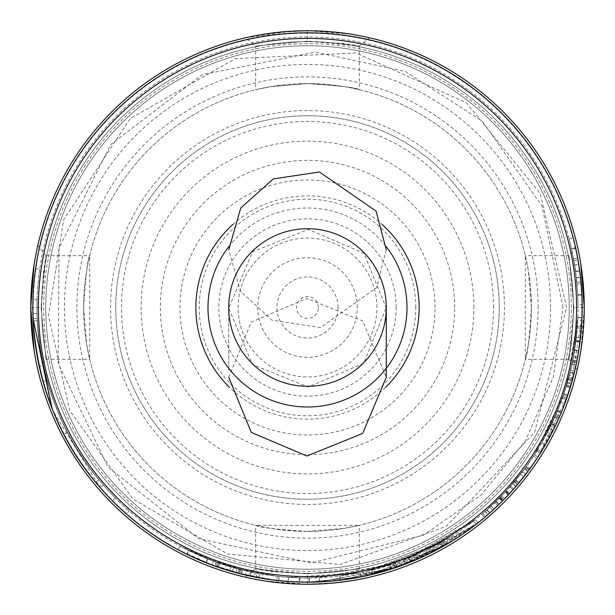 <?xml version="1.0" encoding="UTF-8"?>
<svg xmlns="http://www.w3.org/2000/svg" width="615" height="615" viewBox="0 0 615 615"><rect width="100%" height="100%" fill="white"/><g stroke="black" fill="none" stroke-linecap="round" stroke-linejoin="round"><path stroke-width="0.46" stroke-dasharray="3.08 2.31" d="M307.5 386.274A78.774 78.774 0 0 1 239.281 268.109A78.774 78.774 0 0 1 375.719 268.109A78.774 78.774 0 0 1 307.5 386.274A78.774 78.774 0 0 1 228.726 307.5A78.774 78.774 0 0 1 307.5 228.726A78.774 78.774 0 0 1 386.274 307.5A78.774 78.774 0 0 1 307.5 386.274M288.458 577.362L309.299 578.023L360.267 572.834L288.458 577.362L288.166 581.498A274.674 274.674 0 0 0 288.466 581.513L307.5 582.174A274.674 274.674 0 0 0 582.174 307.5M578.015 304.502L577.723 294.6L575.64 271.615L571.581 248.76L569.206 238.966L571.535 248.591L575.602 271.307L577.754 295.262L578.015 304.502L582.159 304.456A274.674 274.674 0 0 0 582.128 302.526L581.898 295.077A274.674 274.674 0 0 0 581.198 284.345L578.054 260.084A274.674 274.674 0 0 1 578.377 261.967M576.839 282.124L573.641 258.946L576.839 282.124L580.967 281.732L581.144 283.7A274.674 274.674 0 0 0 581.114 283.338M576.847 282.185L580.975 281.793L577.716 258.2A274.674 274.674 0 0 1 577.785 258.554M580.967 281.732A274.674 274.674 0 0 0 580.798 280.033L580.522 277.396A274.674 274.674 0 0 0 580.176 274.413L579.745 271.015L575.632 271.569M579.269 267.64A274.674 274.674 0 0 0 578.823 264.681L574.725 265.326M577.616 257.662A274.674 274.674 0 0 0 575.586 247.684L573.726 239.896A274.674 274.674 0 0 0 573.218 237.913L575.625 247.86L579.753 271.069L581.867 294.408L582.159 304.456M35.593 268.571L39.698 269.155A270.531 270.531 0 0 0 129.096 510.873A270.531 270.531 0 0 1 39.698 269.155L35.593 268.571A274.674 274.674 0 0 0 126.367 513.986A274.674 274.674 0 0 1 35.593 268.571A274.674 274.674 0 0 0 126.367 513.986L129.096 510.873L126.367 513.986M259.599 573.757L240.726 569.659L220.239 563.571L207.739 558.966L188.613 550.51L186.791 554.23A274.674 274.674 0 0 0 187.068 554.369L217.787 567.115L241.649 574.164L262.228 578.423L262.913 574.333L259.599 573.757L258.861 577.839M278.526 580.645A274.674 274.674 0 0 0 278.833 580.675L299.713 582.067L278.833 580.675L278.964 576.524L278.526 580.645M307.5 582.174L361.074 576.901L307.5 582.174L288.466 581.513L288.758 577.377M396.775 567.261L319.331 581.921L394.707 567.968L340.31 580.214L391.079 569.152L340.356 580.206L396.775 567.261L395.476 563.325L319.462 577.769L319.639 581.905M486.811 510.073L505.515 491.831L524.918 468.484L515.9 480L527.701 464.656L521.897 472.489L506.153 491.139L489.84 507.352L481.837 514.371L499.365 498.219L514.24 481.983L526.117 466.854L537.695 449.611L526.74 465.993L514.678 481.468L499.726 497.858L486.811 510.073L489.555 513.179L487.833 514.686L503.262 500.172M500.818 496.751L503.777 499.649L508.221 495.006L525.81 474.196L541.139 451.933L537.695 449.611L541.231 451.779M539.124 455.138L537.01 458.398L533.551 456.122M533.989 462.903L530.107 468.422L526.74 465.993M529.569 469.153L526.217 466.716L529.538 469.199M514.678 481.468L517.853 484.136L509.681 493.43M499.726 497.858L502.678 500.771L497.85 505.522M491.124 506.168L493.937 509.212L491.216 511.695M518.483 483.375L500.364 503.078M489.84 507.352L492.63 510.412L487.072 515.347M481.837 514.371L484.505 517.538L502.309 501.14L518.645 483.19L515.455 480.538M518.038 483.92L516.408 485.842M512.872 483.598L516.016 486.296L515.47 486.934M513.256 489.471L503.193 500.249L515.816 486.526L512.672 483.828M510.665 492.354L504.5 498.911M499.226 498.358L502.171 501.279L500.049 503.385M496.182 501.371L499.073 504.346L485.527 516.677L497.72 505.653L508.551 494.652L528.139 471.105M526.002 473.942L519.483 482.175M515.9 480L519.091 482.644L527.901 471.421L531.076 467.069L527.701 464.656M529.669 469.014L525.179 475.018L521.897 472.489M574.31 352.234L577.846 317.509L566.692 385.005L568.514 378.632L573.418 357.261L569.367 375.404L562.925 396.644L551.594 424.15L545.951 435.274L557.667 410.474L562.971 396.498L568.852 377.372L560.911 402.21L551.832 423.65L547.619 432.122L555.007 416.716L562.425 398.059L570.643 370.307L572.834 360.275L568.045 380.316L562.371 398.213L556.052 414.318L563.917 393.738L570.143 372.359L573.411 357.277L576.386 337.304L572.042 364.095L567.284 383.007L570.105 372.513L574.671 350.02L577.839 317.732L575.994 340.656L574.31 352.234L578.4 352.918L581.99 317.663L570.666 386.189L577.493 358.022L580.376 338.903M574.602 350.458L578.692 351.111L577.769 356.523M577.439 358.299L577.331 358.853M572.88 360.044L576.947 360.844L571.258 384.16L574.126 373.513L578.761 350.673L581.506 326.703L581.982 317.886L581.875 320.354L577.731 320.161M581.698 323.682L581.39 328.256L577.254 327.941M575.994 340.656L580.106 341.164L579.153 348.159M220.239 563.571L218.902 567.499L206.102 562.779L187.068 554.369L188.89 550.64M216.826 562.379L207.509 558.874L218.156 562.848L239.888 569.444L226.274 565.546L213.336 561.118L242.125 570.013L216.826 562.379L215.435 566.292L205.971 562.725L216.788 566.761L240.304 573.833M237.544 573.119L234.453 572.288M229.964 571.004L220.9 568.168M550.625 426.149L541.761 442.808L555.514 415.563L534.443 454.754L563.601 394.669L557.705 410.374L550.625 426.149L554.353 427.963L545.351 444.876L559.312 417.216L537.917 457.014L567.53 396.006L564.539 404.339M561.972 410.912L554.822 426.987M445.006 545.282L366.832 575.694L418.292 558.843L372.575 574.356L442.885 546.497L391.194 569.113L445.006 545.282L442.977 541.669L365.987 571.635L366.886 575.678M214.704 566.031L235.814 572.657L276.85 580.46L245.439 575.071L205.94 562.71L178.119 549.795L214.704 566.031L216.111 562.125L236.898 568.652L277.311 576.34L276.85 580.46M562.925 396.644L566.838 398.013L560.826 413.68M551.594 424.15L555.33 425.934L551.386 433.859M549.602 437.242L545.951 435.282L549.61 437.234L558.551 418.953L566.892 397.859L572.857 378.44L572.288 380.539L568.291 379.44M571.973 381.669L571.527 383.253M570.651 386.243L568.721 392.408M566.638 398.582L563.54 406.946M560.911 402.21L564.793 403.663L559.742 416.232M551.832 423.65L555.576 425.426L552.393 431.899M547.619 432.122L551.294 434.029L558.797 418.385L566.33 399.45L574.671 371.268L576.901 361.082L572.042 381.431L568.045 380.316M557.313 411.32L561.141 412.911L560.173 415.217M556.052 414.318L559.858 415.955L561.08 413.072L567.845 395.053L574.164 373.351L576.686 362.15L577.485 358.038L573.411 357.277L577.493 358.022M572.834 360.275L576.901 361.082L576.555 362.781M575.271 368.7L573.38 376.449L569.367 375.404M571.904 381.907L571.627 382.884M570.497 386.758L567.314 396.629M477.97 522.881L405.016 564.286L453.501 540.162L410.505 562.133L476.041 524.387L428.171 554.253L477.97 522.881L475.433 519.598L403.594 560.388L405.07 564.263M232.954 224.398A111.638 111.638 0 0 1 382.046 224.398M385.636 387.235A111.638 111.638 0 0 1 229.364 387.235M577.016 284.061L581.137 283.6M102.436 483.951C61.754 436.842 39.96 380.032 37.038 313.504A270.531 270.531 0 0 1 37.077 299.797A270.531 270.531 0 0 0 37.292 320.715L33.148 320.922A274.674 274.674 0 0 1 32.933 299.674A274.674 274.674 0 0 0 32.887 313.596C35.855 381.139 57.987 438.826 99.292 486.657A274.674 274.674 0 0 0 112.468 500.918A274.674 274.674 0 0 1 95.748 482.452L98.946 479.808A270.531 270.531 0 0 0 115.412 497.996A270.531 270.531 0 0 1 102.436 483.951L99.292 486.657M51.068 405.931L33.056 318.724C36.7 383.722 59.102 440.063 100.253 487.764C73.323 456.584 54.243 421.183 42.996 381.554C54.035 420.86 73.116 456.261 100.253 487.764L53.159 411.22M33.056 318.724L37.192 318.555C40.306 381.362 62.369 436.858 103.374 485.043C76.86 454.339 58.064 419.468 46.986 380.439C57.856 419.146 76.652 454.016 103.374 485.043C62.845 438.065 40.79 382.568 37.192 318.555C38.476 356.931 48.577 394.868 67.512 432.368C49.077 396.644 38.976 358.706 37.192 318.555L33.056 318.724C34.863 359.491 45.118 398.013 63.829 434.282L52.144 408.691M225.029 569.505L211.898 565.001L238.866 573.464L225.029 569.505L226.274 565.546M278.964 576.524L299.828 577.923L279.264 576.555M299.828 577.923L299.713 582.067M299.52 577.916L299.397 582.059M475.433 519.598L478.009 522.85M403.594 560.388L405.016 564.286M403.548 560.411L451.295 536.649L453.501 540.162M451.295 536.649L408.998 558.266L410.559 562.11M408.998 558.266L410.505 562.133M408.952 558.289L473.496 521.113L476.041 524.387M473.496 521.113L476.079 524.357M473.535 521.09L426.349 550.525L428.171 554.253M426.349 550.525L475.395 519.629M554.761 417.27L558.551 418.953M557.667 410.474L561.503 412.05M562.971 396.498L566.892 397.859M567.514 382.207L571.496 383.353M568.852 377.372L572.857 378.44M566.215 386.574L570.182 387.788M549.602 428.217L553.316 430.07M555.007 416.716L558.797 418.385M562.425 398.059L566.33 399.45M570.643 370.307L574.671 371.268M566.453 385.797L570.42 386.996M562.371 398.213L566.277 399.596M557.252 411.481L561.08 413.072M563.917 393.738L567.845 395.053M570.143 372.359L574.164 373.351M572.627 361.32L576.686 362.15M572.48 362.012L576.539 362.85M239.904 569.452L238.866 573.464L239.888 569.444M213.336 561.118L211.898 565.001M236.898 568.652L235.814 572.657M277.311 576.34L255.164 572.919L254.356 576.985M255.164 572.919L246.377 571.035L245.439 575.071M246.377 571.035L207.47 558.858L205.94 562.71M207.47 558.858L199.752 555.653L198.107 559.45M199.752 555.653L180.072 546.143L178.119 549.795M180.072 546.143L216.111 562.125M442.977 541.669L445.052 545.251M365.987 571.635L366.832 575.694M365.933 571.643L416.624 555.045L418.292 558.843M416.624 555.045L371.644 570.32L372.629 574.341M371.644 570.32L372.575 574.356M371.591 570.328L440.84 542.891L442.885 546.497M440.84 542.891L442.923 546.474M440.878 542.868L389.933 565.17L391.194 569.113M389.933 565.17L442.931 541.692M534.473 454.716L537.948 456.968M555.514 415.563L559.312 417.216M534.443 454.754L537.917 457.014M563.586 394.707L567.514 396.045M563.601 394.669L567.53 396.006M557.705 410.374L561.541 411.958M552.493 422.244L556.244 423.996M541.761 442.808L545.351 444.876M103.374 485.043L100.253 487.764L103.374 485.043M46.986 380.439L42.996 381.554M67.512 432.368L63.829 434.282M207.739 558.966L206.21 562.817M188.613 550.51L219.14 563.194L242.641 570.143L241.649 574.164M242.641 570.143L257.024 573.28L256.255 577.354M257.024 573.28L262.913 574.333M251.12 572.088L250.251 576.147M240.726 569.659L239.704 573.68M207.632 558.92L206.102 562.779M207.509 558.874L205.971 562.725M207.586 558.904L206.056 562.756M233.685 567.768L232.547 571.75M242.125 570.013L241.118 574.033M238.928 569.198L237.874 573.203M230.933 566.969L229.756 570.943M577.846 317.563L581.99 317.717M573.618 356.162L577.7 356.908M577.846 317.509L581.99 317.663M566.692 385.005L570.666 386.189M568.514 378.632L572.511 379.724M575.917 341.279L580.03 341.802M576.386 337.304L580.506 337.766M575.971 340.833L580.083 341.34M572.042 364.095L576.101 364.964M567.284 383.007L571.258 384.16M570.105 372.513L574.126 373.513M574.671 350.02L578.761 350.673M577.37 326.411L581.506 326.703M577.839 317.732L581.982 317.886M37.038 313.504L32.887 313.596M37.077 299.797L32.933 299.674L37.077 299.797M115.412 497.996L112.468 500.918L115.412 497.996M37.292 320.715C41.743 383.007 62.292 436.043 98.946 479.808M495.875 501.671L498.765 504.646M499.365 498.219L502.309 501.14M506.03 491.277L509.066 494.091M512.802 483.674L515.954 486.373M506.429 490.839L509.481 493.645M500.241 497.335L503.193 500.249M501.717 495.828L504.692 498.719M509.943 486.949L513.048 489.701M510.65 486.158L513.763 488.894M508.221 495.006L505.192 492.177L508.198 495.029M482.837 513.517L485.527 516.677M487.088 509.82L489.84 512.925M494.844 502.663L497.72 505.653M505.515 491.831L508.551 494.652M520.544 474.234L523.811 476.786M524.918 468.484L528.254 470.952M524.58 468.945L527.901 471.421M506.153 491.139L509.197 493.953M360.267 572.834L361.074 576.901M309.053 578.023L309.076 582.174M309.299 578.023L309.33 582.174M360.213 572.842L361.02 576.908M576.401 277.849L580.522 277.396M576.378 277.619L580.499 277.157M575.609 271.353L579.714 270.8M574.687 265.096L578.784 264.442M573.98 260.86L578.062 260.145M573.634 258.938L577.716 258.2M573.972 260.798L578.054 260.084M575.64 271.615L579.753 271.069M577.723 294.6L581.867 294.408M571.581 248.76L575.625 247.86M569.206 238.966L573.218 237.913M571.535 248.591L575.586 247.684M575.602 271.307L579.707 270.754M577.754 295.262L581.898 295.077M485.112 511.565L487.833 514.686M500.126 497.45L503.085 500.364M514.24 481.983L517.407 484.658M522.519 471.682L525.81 474.196M525.71 467.408L529.054 469.86M526.117 466.854L529.469 469.299M537.61 449.75L541.139 451.933M536.857 450.972L540.37 453.17M395.476 563.325L396.829 567.245M319.462 577.769L319.331 581.921M319.154 577.777L393.346 564.047L394.661 567.983M393.346 564.047L394.707 567.968M393.392 564.032L339.749 576.101L340.241 580.222M339.749 576.101L340.31 580.214M339.811 576.094L389.818 565.2L391.079 569.152M389.818 565.2L391.125 569.136M389.864 565.185L339.864 576.086L340.356 580.206M339.864 576.086L340.441 580.191M339.949 576.078L395.43 563.34M307.5 45.779A261.721 261.721 0 0 0 45.779 307.5A261.721 261.721 0 0 0 307.5 569.221A261.721 261.721 0 0 0 569.221 307.5A261.721 261.721 0 0 0 307.5 45.779A261.721 261.721 0 0 0 45.779 307.5A261.721 261.721 0 0 0 307.5 569.221A261.721 261.721 0 0 0 569.221 307.5A261.721 261.721 0 0 0 307.5 45.779M307.5 115.743A191.757 191.757 0 0 0 141.435 403.379A191.757 191.757 0 0 0 473.565 403.379A191.757 191.757 0 0 0 307.5 115.743A191.757 191.757 0 0 0 141.435 403.379A191.757 191.757 0 0 0 473.565 403.379A191.757 191.757 0 0 0 307.5 115.743A191.757 191.757 0 0 0 141.435 403.379A191.757 191.757 0 0 0 473.565 403.379A191.757 191.757 0 0 0 307.5 115.743A191.757 191.757 0 0 0 141.435 403.379A191.757 191.757 0 0 0 473.565 403.379A191.757 191.757 0 0 0 307.5 115.743M307.5 41.636A265.865 265.865 0 0 0 77.252 440.432A265.865 265.865 0 0 0 537.748 440.432A265.865 265.865 0 0 0 307.5 41.636A265.865 265.865 0 0 0 41.636 307.5A265.865 265.865 0 0 0 307.5 573.365A265.865 265.865 0 0 0 573.365 307.5A265.865 265.865 0 0 0 307.5 41.636A265.865 265.865 0 0 0 41.636 307.5A265.865 265.865 0 0 0 307.5 573.365A265.865 265.865 0 0 0 573.365 307.5A265.865 265.865 0 0 0 307.5 41.636A265.865 265.865 0 0 0 77.252 440.432A265.865 265.865 0 0 0 537.748 440.432A265.865 265.865 0 0 0 307.5 41.636M493.522 307.5A186.022 186.022 0 0 0 214.489 146.401A186.022 186.022 0 0 0 214.489 468.599A186.022 186.022 0 0 0 493.522 307.5M473.888 307.5A166.388 166.388 0 0 0 224.306 163.398A166.388 166.388 0 0 0 224.306 451.602A166.388 166.388 0 0 0 473.888 307.5M454.654 307.5A147.154 147.154 0 0 0 233.923 180.057A147.154 147.154 0 0 0 233.923 434.943A147.154 147.154 0 0 0 454.654 307.5M435.02 307.5A127.52 127.52 0 0 0 243.74 197.061A127.52 127.52 0 0 0 243.74 417.939A127.52 127.52 0 0 0 435.02 307.5M415.786 307.5A108.286 108.286 0 0 0 253.357 213.72A108.286 108.286 0 0 0 253.357 401.28A108.286 108.286 0 0 0 415.786 307.5M396.152 307.5A88.652 88.652 0 0 0 263.174 230.725A88.652 88.652 0 0 0 263.174 384.275A88.652 88.652 0 0 0 396.152 307.5M376.918 307.5A69.418 69.418 0 0 0 272.791 247.384A69.418 69.418 0 0 0 272.791 367.616A69.418 69.418 0 0 0 376.918 307.5M357.284 307.5A49.784 49.784 0 0 0 282.608 264.389A49.784 49.784 0 0 0 282.608 350.612A49.784 49.784 0 0 0 357.284 307.5M338.05 307.5A30.55 30.55 0 0 0 292.225 281.047A30.55 30.55 0 0 0 292.225 333.953A30.55 30.55 0 0 0 338.05 307.5M318.416 307.5A10.916 10.916 0 0 0 302.042 298.052A10.916 10.916 0 0 0 302.042 316.948A10.916 10.916 0 0 0 318.416 307.5M307.5 110.562A196.938 196.938 0 0 0 136.945 405.969A196.938 196.938 0 0 0 478.055 405.969A196.938 196.938 0 0 0 307.5 110.562M228.726 307.5A78.774 78.774 0 0 1 346.891 239.281A78.774 78.774 0 0 1 346.891 375.719A78.774 78.774 0 0 1 228.726 307.5A78.774 78.774 0 0 0 307.5 386.274A78.774 78.774 0 0 0 386.274 307.5A78.774 78.774 0 0 0 307.5 228.726A78.774 78.774 0 0 0 228.726 307.5L228.726 370.776L228.726 307.5M573.887 307.5L568.983 255.64L573.887 307.554L571.489 343.462L568.983 359.375L573.887 307.5L584.25 307.5L582.528 338.35M580.929 350.243L577.362 368.877M577.385 368.746L580.706 351.642M580.967 349.981L584.25 307.369M583.773 291.218C580.721 262.582 578.538 247.338 577.216 245.485L568.983 255.64M577.393 246.284L578.146 249.682M578.73 252.496L580.821 264.081M531.391 307.5L528.37 270.854L525.31 255.671L525.31 359.329C527.355 356.254 529.384 338.98 531.391 307.5M291.218 31.227L245.485 37.784L255.64 46.017L307.554 41.113L343.462 43.511L359.375 46.017L307.5 41.113L255.64 46.017M246.284 37.607L249.682 36.854M252.496 36.27L264.081 34.179M276.819 32.457L307.5 30.75A276.75 276.75 0 0 0 30.75 307.5A276.75 276.75 0 0 0 307.5 584.25A276.75 276.75 0 0 0 584.25 307.5A276.75 276.75 0 0 0 307.5 30.75L338.35 32.472M350.243 34.071L368.877 37.638M368.746 37.615L351.642 34.294M349.981 34.033L307.569 30.75M338.181 582.543L307.5 584.25L276.65 582.528M264.757 580.929L246.123 577.362M246.254 577.385L263.358 580.706M265.019 580.967L307.631 584.25M323.782 583.773C352.418 580.721 367.662 578.538 369.515 577.216L359.36 568.983L307.446 573.887L271.538 571.489L255.625 568.983L307.5 573.887L359.36 568.983M368.716 577.393L365.318 578.146M362.504 578.73L350.919 580.821M34.071 264.757L37.638 246.123M37.615 246.254L34.294 263.358M34.033 265.019L30.75 307.631M31.227 323.782C34.279 352.418 36.462 367.662 37.784 369.515L46.017 359.36L41.113 307.446L43.511 271.538L46.017 255.625L41.113 307.5L46.017 359.36M37.607 368.716L36.854 365.318M36.27 362.504L34.179 350.919M307.5 43.703A263.797 263.797 0 0 0 43.703 307.5A263.797 263.797 0 0 0 307.5 571.297A263.797 263.797 0 0 0 571.297 307.5A263.797 263.797 0 0 0 307.5 43.703A263.797 263.797 0 0 0 43.703 307.5A263.797 263.797 0 0 0 307.5 571.297A263.797 263.797 0 0 0 571.297 307.5A263.797 263.797 0 0 0 307.5 43.703M307.5 83.609A223.891 223.891 0 0 0 113.606 419.445A223.891 223.891 0 0 0 501.394 419.445A223.891 223.891 0 0 0 307.5 83.609L270.854 86.63L255.671 89.69L270.854 86.63L307.5 83.609A223.891 223.891 0 0 0 113.606 419.445A223.891 223.891 0 0 0 501.394 419.445A223.891 223.891 0 0 0 307.5 83.609C338.98 85.616 356.254 87.645 359.329 89.69C356.254 87.645 338.98 85.616 307.5 83.609M307.5 531.391L344.146 528.37L359.329 525.31L255.671 525.31C258.746 527.355 276.02 529.384 307.5 531.391M83.609 307.5L86.63 344.146L89.69 359.329L89.69 255.671C87.645 258.746 85.616 276.02 83.609 307.5M581.805 307.5A274.305 274.305 0 0 0 170.347 69.941A274.305 274.305 0 0 0 170.347 545.059A274.305 274.305 0 0 0 581.805 307.5M386.274 368.293A99.507 99.507 0 0 1 385.828 368.869M228.788 246.623A99.507 99.507 0 0 1 386.205 246.623M219.14 563.194L217.787 567.115M218.156 562.848L216.788 566.761M485.235 511.457L487.956 514.578M538.125 307.5A230.625 230.625 0 0 0 192.188 107.771A230.625 230.625 0 0 0 192.188 507.229A230.625 230.625 0 0 0 538.125 307.5M578.008 307.5A270.508 270.508 0 0 0 307.5 36.992A270.508 270.508 0 0 0 36.992 307.5A270.508 270.508 0 0 0 307.5 578.008A270.508 270.508 0 0 0 578.008 307.5M550.563 307.5A243.063 243.063 0 0 0 185.968 97.001A243.063 243.063 0 0 0 185.968 517.999A243.063 243.063 0 0 0 550.563 307.5M307.5 30.75L307.5 41.113M30.75 307.5L41.113 307.5M307.5 584.25L307.5 573.887M563.002 307.5L541.984 206.025L482.406 121.247L405.277 71.448L315.526 52.121L202.358 74.638L110.631 144.64L59.055 247.853L58.148 363.234L108.102 467.254L198.714 538.686L311.513 562.971L423.497 535.15L480.938 495.113L525.348 441.001L553.408 376.857L563.002 307.5M228.726 377.233L251.251 322.083L306.831 298.46L362.65 320.984L386.274 377.203L386.274 307.5L363.811 363.296L308.238 386.973L252.411 364.511L228.726 308.207L252.519 251.789L308.369 229.433L363.919 253.226L386.274 308.192M386.274 249.882L376.603 287.689L320.423 327.572L271.938 320.154L240.342 291.041L228.726 249.867M568.983 359.375L577.216 369.53M568.983 255.671L525.31 255.671M568.983 359.329L525.31 359.329M566.63 307.5L540.208 193.502L466.324 102.751L356.016 52.975L235.199 58.64L130.157 118.595L63.691 219.724L48.5 315.641L69.68 410.413L133.101 499.157L227.427 553.946L339.98 564.585L446.352 526.286L534.581 432.337L566.63 307.5M359.375 46.017L369.53 37.784M255.671 46.017L255.671 89.69M359.329 46.017L359.329 89.69M46.017 255.625L37.784 245.47M46.017 359.329L89.69 359.329M46.017 255.671L89.69 255.671M255.625 568.983L245.47 577.216M359.329 568.983L359.329 525.31M255.671 568.983L255.671 525.31"/><path stroke-width="0.92" d="M288.466 581.513A274.674 274.674 0 0 0 307.5 582.174A274.674 274.674 0 0 1 32.826 307.5A274.674 274.674 0 0 1 307.5 32.826A274.674 274.674 0 0 1 582.174 307.5A274.674 274.674 0 0 0 582.159 304.456L582.128 302.526A274.674 274.674 0 0 0 581.898 295.077L581.198 284.345A274.674 274.674 0 0 0 581.144 283.707L580.975 281.793A274.674 274.674 0 0 0 580.967 281.732L580.798 280.033A274.674 274.674 0 0 0 580.522 277.396L580.176 274.413A274.674 274.674 0 0 0 579.745 271.015A274.674 274.674 0 0 0 579.707 270.754A274.674 274.674 0 0 0 579.269 267.64M581.144 283.707L581.114 283.338A274.674 274.674 0 0 0 580.975 281.793M35.593 268.571A274.674 274.674 0 0 1 573.218 237.913L573.726 239.896A274.674 274.674 0 0 1 575.586 247.684L577.785 258.584A274.674 274.674 0 0 1 578.054 260.084L578.823 264.681A274.674 274.674 0 0 0 578.377 261.967M577.739 258.3L577.716 258.192A274.674 274.674 0 0 0 577.616 257.662M126.367 513.986A274.674 274.674 0 0 0 186.791 554.23M187.068 554.369A274.674 274.674 0 0 0 278.526 580.645M278.833 580.675A274.674 274.674 0 0 0 288.166 581.498M582.174 307.5A274.674 274.674 0 0 1 307.5 582.174M502.678 500.771L503.777 499.649M529.054 469.86L530.107 468.422M541.231 451.779L539.124 455.138M537.01 458.398L533.989 462.903M529.538 469.199L517.853 484.136M509.681 493.43L503.262 500.172M497.85 505.522L493.937 509.212M491.216 511.695L489.555 513.179M500.364 503.078L492.63 510.412M487.072 515.347L484.505 517.538M518.645 483.19L518.038 483.92M516.408 485.842L516.016 486.296M515.47 486.934L513.256 489.471M515.816 486.526L510.665 492.354M504.5 498.911L502.171 501.279M500.049 503.385L499.073 504.346M528.139 471.105L526.002 473.942M519.483 482.175L519.091 482.644M531.076 467.069L529.669 469.014M525.179 475.018L518.483 483.375M581.39 328.256L578.692 351.111M577.769 356.523L577.439 358.299M577.331 358.853L576.947 360.844M581.982 317.886L581.959 318.478M581.875 320.354L581.698 323.682M580.376 338.903L580.106 341.164M579.153 348.159L578.4 352.918M262.228 578.423L237.874 573.203L215.435 566.292M240.304 573.833L237.544 573.119M234.453 572.288L229.964 571.004M220.9 568.168L218.902 567.499M564.539 404.339L561.972 410.912M554.822 426.987L554.353 427.963M560.826 413.68L555.33 425.934M551.386 433.859L549.61 437.234M572.857 378.44L572.719 378.948M572.288 380.539L571.973 381.669M571.527 383.253L570.651 386.243M568.721 392.408L566.638 398.582M572.042 381.431L564.793 403.663M559.742 416.232L555.576 425.426M552.393 431.899L551.294 434.029M563.54 406.946L561.141 412.911M560.173 415.217L559.858 415.955M577.485 358.038L576.901 361.082M576.555 362.781L575.271 368.7M573.38 376.449L571.904 381.907M571.627 382.884L570.497 386.758M567.314 396.629L566.838 398.013M576.593 307.5A269.093 269.093 0 0 1 172.953 540.547A269.093 269.093 0 0 1 172.953 74.453A269.093 269.093 0 0 1 576.593 307.5M382.046 224.398A111.638 111.638 0 0 1 385.636 387.235M229.364 387.235A111.638 111.638 0 0 1 232.954 224.398M578.823 264.681L579.745 271.015M95.748 482.452C58.533 438.011 37.669 384.167 33.148 320.922M53.159 411.22L51.068 405.931M52.144 408.691L33.056 318.724M228.726 307.5A78.774 78.774 0 0 0 307.5 386.274A78.774 78.774 0 0 0 386.274 307.5A78.774 78.774 0 0 0 307.5 228.726A78.774 78.774 0 0 0 228.726 307.5M582.528 338.35L580.929 350.243M580.706 351.642L580.967 349.981M584.25 307.369L583.773 291.218M577.216 245.485L577.393 246.284M578.146 249.682L578.73 252.496M580.821 264.081L584.25 307.5M307.5 30.75A276.75 276.75 0 0 0 67.827 445.875A276.75 276.75 0 0 0 547.173 445.875A276.75 276.75 0 0 0 307.5 30.75M307.377 30.75L291.218 31.227M245.485 37.784L246.284 37.607M249.682 36.854L252.496 36.27M264.081 34.179L276.819 32.457M338.35 32.472L350.243 34.071M351.642 34.294L349.981 34.033M276.65 582.528L264.757 580.929M263.358 580.706L265.019 580.967M307.631 584.25L323.782 583.773M369.515 577.216L368.716 577.393M365.318 578.146L362.504 578.73M350.919 580.821L338.181 582.543M34.179 350.919L30.75 307.5L34.071 264.757M34.294 263.358L34.033 265.019M30.75 307.631L31.227 323.782M37.784 369.515L37.607 368.716M36.854 365.318L36.27 362.504M386.205 246.623A99.507 99.507 0 0 1 386.274 368.293M385.828 368.869A99.507 99.507 0 0 1 246.377 386.02A99.507 99.507 0 0 1 228.788 246.623M386.274 308.192L386.274 377.233L362.673 433.46L306.862 456.007L251.274 432.407L228.726 377.233M386.274 249.867L376.072 211.099L319.439 172L273.252 178.927L240.726 208.062L228.726 249.867"/></g></svg>
